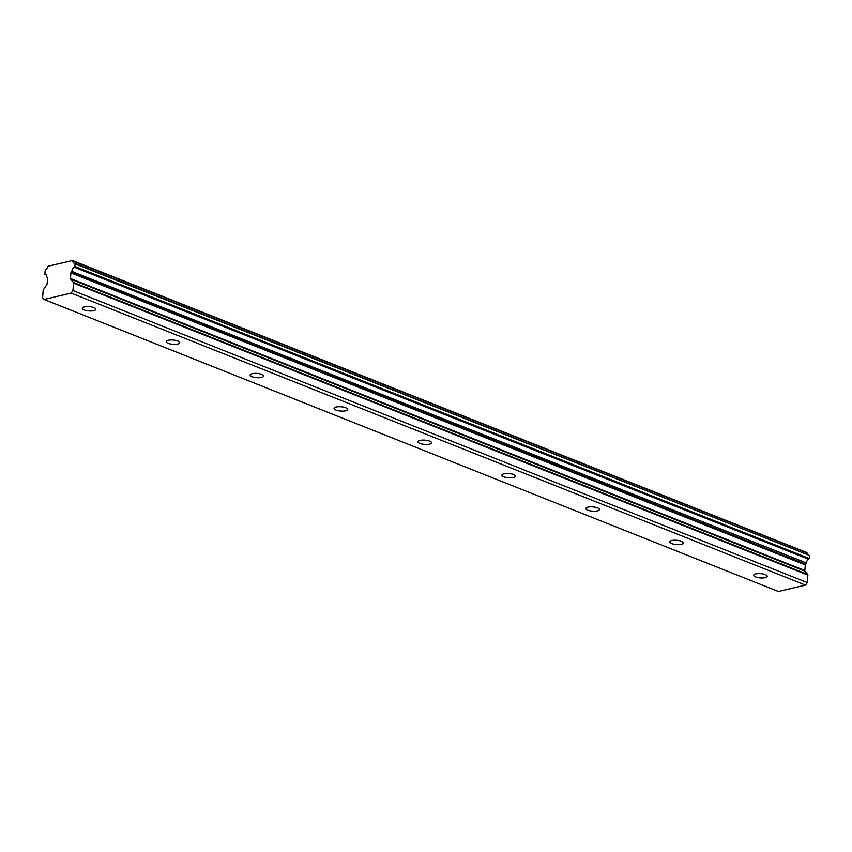 <?xml version="1.0" encoding="UTF-8"?>
<svg xmlns="http://www.w3.org/2000/svg" width="852" height="852" viewBox="0 0 852 852"><rect width="100%" height="100%" fill="white"/><g stroke="black" fill="none" stroke-linecap="round" stroke-linejoin="round"><path stroke-width="1.28" d="M755.607 576.932A6.805 2.141 -175.5 0 0 762.955 577.965A6.805 2.141 -175.5 0 0 767.269 576.325A6.805 2.141 -175.5 0 0 765.362 574.642A6.805 2.141 -175.5 0 0 758.014 573.609A6.805 2.141 -175.5 0 0 753.701 575.249A6.805 2.141 -175.5 0 0 755.607 576.932M84.199 309.936A6.805 2.141 -175.5 0 0 91.547 310.969A6.805 2.141 -175.5 0 0 95.861 309.319A6.805 2.141 -175.5 0 0 93.954 307.647A6.805 2.141 -175.5 0 0 86.606 306.613A6.805 2.141 -175.5 0 0 82.293 308.254A6.805 2.141 -175.5 0 0 84.199 309.936M168.121 343.313A6.805 2.141 -175.5 0 0 175.469 344.336A6.805 2.141 -175.5 0 0 179.783 342.696A6.805 2.141 -175.5 0 0 177.876 341.013A6.805 2.141 -175.5 0 0 170.538 339.991A6.805 2.141 -175.5 0 0 166.215 341.631A6.805 2.141 -175.5 0 0 168.121 343.313M252.054 376.69A6.805 2.141 -175.5 0 0 259.391 377.713A6.805 2.141 -175.5 0 0 263.715 376.073A6.805 2.141 -175.5 0 0 261.809 374.39A6.805 2.141 -175.5 0 0 254.46 373.368A6.805 2.141 -175.5 0 0 250.147 375.008A6.805 2.141 -175.5 0 0 252.054 376.69M335.976 410.057A6.805 2.141 -175.5 0 0 343.324 411.09A6.805 2.141 -175.5 0 0 347.637 409.45A6.805 2.141 -175.5 0 0 345.731 407.767A6.805 2.141 -175.5 0 0 338.382 406.734A6.805 2.141 -175.5 0 0 334.069 408.374A6.805 2.141 -175.5 0 0 335.976 410.057M419.908 443.434A6.805 2.141 -175.5 0 0 427.246 444.467A6.805 2.141 -175.5 0 0 431.57 442.827A6.805 2.141 -175.5 0 0 429.653 441.144A6.805 2.141 -175.5 0 0 422.315 440.111A6.805 2.141 -175.5 0 0 417.991 441.751A6.805 2.141 -175.5 0 0 419.908 443.434M503.83 476.811A6.805 2.141 -175.5 0 0 511.179 477.834A6.805 2.141 -175.5 0 0 515.492 476.193A6.805 2.141 -175.5 0 0 513.586 474.511A6.805 2.141 -175.5 0 0 506.237 473.488A6.805 2.141 -175.5 0 0 501.924 475.128A6.805 2.141 -175.5 0 0 503.83 476.811M587.752 510.188A6.805 2.141 -175.5 0 0 595.101 511.211A6.805 2.141 -175.5 0 0 599.414 509.571A6.805 2.141 -175.5 0 0 597.508 507.888A6.805 2.141 -175.5 0 0 590.159 506.865A6.805 2.141 -175.5 0 0 585.846 508.506A6.805 2.141 -175.5 0 0 587.752 510.188M671.685 543.555A6.805 2.141 -175.5 0 0 679.023 544.588A6.805 2.141 -175.5 0 0 683.347 542.948A6.805 2.141 -175.5 0 0 681.44 541.265A6.805 2.141 -175.5 0 0 674.092 540.232A6.805 2.141 -175.5 0 0 669.768 541.883A6.805 2.141 -175.5 0 0 671.685 543.555M805.502 585.111L778.408 591.49L44.059 299.457L71.153 293.088L805.502 585.111L807.302 582.587L807.888 575.121A1.054 0.703 -68.3 0 0 807.717 574.472L73.368 282.438L70.663 279.158A1.065 0.703 111.7 0 1 70.492 278.508L70.929 272.896A1.033 0.692 111.7 0 1 71.206 272.129L71.749 271.362L806.301 562.916A3.706 2.46 111.7 0 1 808.697 559.274L809.198 558.465L74.848 266.431L75.051 263.864L809.144 555.312L74.901 263.364M74.848 266.431L74.348 267.24L808.697 559.274M46.019 274.632L44.89 274.174A3.706 2.46 111.7 0 1 45.497 274.291A3.706 2.46 111.7 0 1 46.796 276.804L47.361 277.741A1.033 0.692 111.7 0 1 47.52 278.402L47.084 284.014A1.065 0.703 111.7 0 1 46.807 284.77L43.463 289.478A1.054 0.703 111.7 0 0 43.186 290.234L42.6 297.699L44.059 299.457M807.834 554.801A3.706 2.471 111.7 0 1 807.11 552.991L806.631 552.543M809.198 558.465L809.4 555.887M806.109 563.396L805.566 564.162A1.033 0.692 -68.3 0 0 805.289 564.919L804.842 570.531A1.065 0.703 -68.3 0 0 805.012 571.191L807.717 574.472M71.153 293.088L72.942 290.553L807.302 582.587M806.855 552.554L72.505 260.52L48.117 266.197L47.542 266.9A3.706 2.471 111.7 0 1 45.199 270.201L44.89 274.174M72.942 290.553L73.538 283.098L807.888 575.121M73.368 282.438A1.054 0.703 111.7 0 1 73.538 283.098M806.301 562.916L71.749 271.362M71.941 270.883A3.706 2.46 111.7 0 1 74.348 267.24M72.505 260.52L72.761 260.968A3.706 2.471 111.7 0 0 74.049 263.151A3.706 2.471 111.7 0 0 74.656 263.268L75.051 263.854M72.761 260.968L807.11 552.991M70.929 272.896L805.289 564.919M804.842 570.531L70.492 278.508M70.663 279.158L805.012 571.191M71.206 272.129L805.566 564.162M809.144 555.312L74.784 263.289M46.061 274.674L44.762 274.152"/></g></svg>
